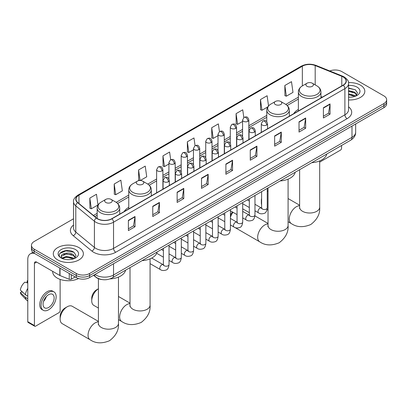 <?xml version="1.0" encoding="UTF-8"?>
<svg xmlns="http://www.w3.org/2000/svg" width="407" height="407" viewBox="0 0 407 407"><rect width="100%" height="100%" fill="white"/><g stroke="black" fill="none" stroke-linecap="round" stroke-linejoin="round"><path stroke-width="0.61" d="M128.76 207.377A16.611 9.59 0 0 0 124.201 211.538M298.377 109.452A16.611 9.59 0 0 0 293.813 113.609M102.035 279.573A9.402 5.428 180 0 1 96.088 277.355L93.574 275.28M73.519 218.788L34.203 241.488A9.402 5.428 0 0 0 31.451 245.329L31.451 249.42A9.402 5.428 0 0 0 34.203 253.261L76.307 277.569A9.402 5.428 0 0 0 89.606 277.569L383.898 107.662A9.402 5.428 0 0 0 386.65 103.826L386.65 101.775A9.402 5.428 0 0 1 383.898 105.617A9.402 5.428 0 0 0 386.65 101.775L386.65 99.73A9.402 5.428 0 0 0 383.898 95.889L341.794 71.581A9.402 5.428 0 0 0 329.767 70.966M31.451 245.329A9.402 5.428 0 0 0 34.203 249.165L76.307 273.473A9.402 5.428 0 0 0 89.606 273.473L89.606 275.524L383.898 105.617L89.606 275.524A9.402 5.428 0 0 1 76.307 275.524A9.402 5.428 0 0 0 89.606 275.524L89.606 277.569M34.203 249.165L34.203 251.211L76.307 275.524L34.203 251.211A9.402 5.428 0 0 1 31.451 247.375A9.402 5.428 0 0 0 34.203 251.211L34.203 253.261M360.404 85.144A15.044 8.684 0 0 0 348.504 82.631A15.044 8.684 0 0 1 360.404 85.144A15.044 8.684 0 0 1 364.814 91.285A15.044 8.684 0 0 0 360.404 85.144M78.968 247.629A15.044 8.684 0 0 0 62.576 245.747A15.044 8.684 0 0 0 53.286 253.77A15.044 8.684 0 0 0 57.692 259.915A15.044 8.684 0 0 0 74.089 261.798A15.044 8.684 0 0 0 83.374 253.77A15.044 8.684 0 0 0 78.968 247.629A15.044 8.684 0 0 0 62.576 245.747A15.044 8.684 0 0 0 53.286 253.77A15.044 8.684 0 0 0 57.692 259.915A15.044 8.684 0 0 0 74.089 261.798A15.044 8.684 0 0 0 83.374 253.77A15.044 8.684 0 0 0 78.968 247.629M343.121 76.954A10.027 5.79 180 0 1 346.057 81.049A10.027 5.79 180 0 1 343.121 85.144L111.767 218.717A10.027 5.79 180 0 1 96.459 217.943L77.839 202.589A10.027 5.79 180 0 1 76.028 199.272A10.027 5.79 180 0 1 78.963 195.177L302.35 66.204A10.027 5.79 180 0 1 315.191 65.558L341.783 76.307A10.027 5.79 180 0 1 343.121 76.954M343.299 76.852A10.282 5.937 0 0 0 341.926 76.185L315.339 65.441A10.282 5.937 0 0 0 302.172 66.102L78.785 195.075A10.282 5.937 0 0 0 77.635 202.676L96.255 218.025A10.282 5.937 0 0 0 111.94 218.818L343.299 85.246A10.282 5.937 0 0 0 343.299 76.852M128.388 220.355L128.388 230.591L135.032 226.75L135.032 216.514L128.388 220.355M128.388 228.775L133.506 225.819L135.007 216.855A2.508 1.45 -120 0 0 135.032 216.514M133.46 225.844L135.032 226.75M152.762 206.278L152.762 216.514L159.412 212.678L159.412 202.442L152.762 206.278M152.762 214.698L157.88 211.742L159.381 202.783A2.508 1.45 -120 0 0 159.412 202.442M157.84 211.767L159.412 212.678M177.137 192.206L177.137 202.442L183.786 198.601L183.786 188.37L177.137 192.206M177.137 200.626L182.26 197.67L183.761 188.706A2.508 1.45 -120 0 0 183.786 188.37M182.214 197.695L183.786 198.601M201.516 178.134L201.516 188.37L208.165 184.529L208.165 174.293L201.516 178.134M201.516 186.554L206.634 183.598L208.135 174.634A2.508 1.45 -120 0 0 208.165 174.293M206.593 183.623L208.165 184.529M323.397 107.763L323.397 117.999L330.046 114.164L330.046 103.927L323.397 107.763M323.397 116.183L328.52 113.227L330.021 104.263A2.508 1.45 -120 0 0 330.046 103.927M328.474 113.253L330.046 114.164M299.023 121.835L299.023 132.072L305.667 128.236L305.667 117.999L299.023 121.835M299.023 130.255L304.141 127.299L305.642 118.34A2.508 1.45 -120 0 0 305.667 117.999M304.095 127.325L305.667 128.236M274.644 135.913L274.644 146.149L281.293 142.308L281.293 132.072L274.644 135.913M274.644 144.332L279.767 141.377L281.268 132.412A2.508 1.45 -120 0 0 281.293 132.072M279.721 141.402L281.293 142.308M250.269 149.985L250.269 160.221L256.919 156.385L256.919 146.149L250.269 149.985M250.269 158.404L255.387 155.449L256.888 146.484A2.508 1.45 -120 0 0 256.919 146.149M255.342 155.474L256.919 156.385M225.89 164.057L225.89 174.293L232.539 170.457L232.539 160.221L225.89 164.057M225.89 172.476L231.013 169.521L232.514 160.562A2.508 1.45 -120 0 0 232.539 160.221M230.967 169.546L232.539 170.457M348.565 99.944A15.044 8.684 0 0 0 364.814 91.285A15.044 8.684 0 0 1 348.565 99.944M89.606 273.473L383.898 103.566A9.402 5.428 0 0 0 386.65 99.73M140.288 180.52L146.729 176.801L145.228 166.107L138.578 169.943L138.685 180.118M114.204 184.02L115.705 194.714L122.354 190.873L120.854 180.179L114.204 184.02L114.311 194.19M89.825 198.092L91.326 208.786L97.975 204.95L96.474 194.251L89.825 198.092L89.932 208.267M219.434 131.573L218.356 123.886L211.711 127.722L211.818 137.897M243.813 117.521L242.735 109.809L236.085 113.65L236.192 123.825M268.539 105.896L267.109 95.737L260.465 99.578L260.572 109.748M284.839 85.501L286.34 96.194L292.989 92.358L291.488 81.665L284.839 85.501L284.946 95.676M170.686 159.722L169.602 152.03L162.958 155.871L163.065 166.046M195.06 145.64L193.981 137.958L187.332 141.799L187.439 151.969M187.332 141.799L188.833 152.493L193.462 149.817M188.833 152.493L187.332 151.928M211.711 127.722L213.212 138.416L218.015 135.643M213.212 138.416L211.711 137.856M236.085 113.65L237.586 124.344L242.567 121.469M237.586 124.344L236.085 123.784M260.465 99.578L261.966 110.272L267.745 106.929M261.966 110.272L260.465 109.707M286.34 96.194L284.839 95.635M162.958 155.871L164.459 166.565L168.91 163.996M164.459 166.565L162.958 166.005M139.769 180.52L138.578 180.077M138.578 169.943L140.064 180.515M115.705 194.714L114.204 194.149M91.326 208.786L89.825 208.226M348.565 97.075L350.432 97.171M348.565 93.829L354.777 95.462L355.606 96.128M348.565 94.638L354.924 96.378M348.565 90.578L354.777 92.211L356.812 95.024M348.565 91.387L354.777 93.025L356.649 95.233M348.565 97.141A10.216 5.896 0 0 0 356.995 95.457A10.216 5.896 0 0 0 356.995 87.113A10.216 5.896 0 0 0 348.565 85.429M355.845 96.027L357.448 92.882L355.423 89.835L348.565 88.009M348.565 88.324L355.286 89.738M348.565 91.575L353.022 92.13M348.565 94.821L353.022 95.38M319.688 162.134L340.461 150.137A1.567 0.906 120 0 0 341.57 148.219L341.57 145.477M261.609 200.534A10.027 5.79 120 0 0 261.35 202.879L261.35 200.32A6.894 3.978 -60 0 1 261.609 198.357M268.03 190.847A10.027 5.79 120 0 0 267.251 191.397M261.35 202.879A10.027 5.79 120 0 0 261.609 204.925M267.251 191.285L268.03 190.832L267.251 191.285M307 86.294A3.76 2.172 0 0 0 312.317 86.294A3.76 2.172 0 0 0 312.317 83.226L316.987 85.918A10.363 5.983 0 0 1 316.987 94.383A10.363 5.983 0 0 1 302.33 94.383A10.363 5.983 0 0 1 302.33 85.918C299.776 87.434 298.458 89.448 298.377 91.962A11.284 6.512 0 0 0 301.679 96.566A11.284 6.512 0 0 0 313.975 97.98A11.284 6.512 0 0 0 320.94 91.962C320.858 89.448 319.541 87.434 316.987 85.918L312.317 83.226A3.76 2.172 0 0 0 307 83.226A3.76 2.172 0 0 0 307 86.294M311.731 162.703A17.236 9.951 0 0 0 326.77 154.024M230.418 215.328A6.894 3.978 -60 0 1 232.448 211.966M233.038 212.306A10.027 5.79 120 0 0 230.418 217.257M275.397 104.538A3.76 2.172 0 0 0 280.718 104.538A3.76 2.172 0 0 0 280.718 101.47L285.388 104.167A10.363 5.983 0 0 1 285.388 112.627A10.363 5.983 0 0 1 270.731 112.627A10.363 5.983 0 0 1 270.731 104.167C268.177 105.683 266.86 107.692 266.773 110.205A11.284 6.512 0 0 0 270.08 114.81A11.284 6.512 0 0 0 282.377 116.224A11.284 6.512 0 0 0 289.341 110.205C289.255 107.692 287.937 105.683 285.388 104.167L280.718 101.47A3.76 2.172 0 0 0 275.397 101.47A3.76 2.172 0 0 0 275.397 104.538M280.128 180.952A17.236 9.951 0 0 0 295.172 172.268M91.733 300.804L91.733 298.245A6.894 3.978 -60 0 1 96.607 289.804L98.413 288.761A10.027 5.79 120 0 0 91.733 300.804A10.027 5.79 120 0 0 93.808 305.398L98.413 308.053M137.383 184.223A3.76 2.172 0 0 0 142.699 184.223A3.76 2.172 0 0 0 142.699 181.151L147.37 183.847A10.363 5.983 0 0 1 147.37 192.308A10.363 5.983 0 0 1 132.713 192.308A10.363 5.983 0 0 1 132.713 183.847C130.159 185.363 128.841 187.378 128.76 189.886A11.284 6.512 0 0 0 132.066 194.495A11.284 6.512 0 0 0 144.358 195.904A11.284 6.512 0 0 0 151.323 189.886C151.241 187.378 149.924 185.363 147.37 183.847L142.699 181.151A3.76 2.172 0 0 0 137.383 181.151A3.76 2.172 0 0 0 137.383 184.223M142.114 260.633A17.236 9.951 0 0 0 157.153 251.948M60.129 319.047L60.129 316.488A6.894 3.978 -60 0 1 65.008 308.048L67.221 306.766A10.027 5.79 120 0 0 60.129 319.047A10.027 5.79 120 0 0 62.21 323.641L90.13 339.764A10.027 5.79 -60 0 1 88.594 331.725A10.027 5.79 -60 0 1 95.146 322.888A10.027 5.79 -60 0 1 98.413 321.922M105.784 202.467A3.76 2.172 0 0 0 111.101 202.467A3.76 2.172 0 0 0 111.101 199.394L115.771 202.091A10.363 5.983 0 0 1 115.771 210.556A10.363 5.983 0 0 1 101.114 210.556A10.363 5.983 0 0 1 101.114 202.091C98.56 203.607 97.242 205.621 97.161 208.135A11.284 6.512 0 0 0 100.463 212.739A11.284 6.512 0 0 0 112.759 214.148A11.284 6.512 0 0 0 119.724 208.135C119.643 205.621 118.32 203.607 115.771 202.091L111.101 199.394A3.76 2.172 0 0 0 105.784 199.394A3.76 2.172 0 0 0 105.784 202.467M109.976 278.912A17.236 9.951 0 0 0 125.554 270.192M98.413 321.382L72.237 306.273A10.027 5.79 120 0 0 67.221 306.766L65.008 308.048M71.266 274.659L71.266 279.202L75.198 276.928M34.671 253.53A12.536 7.24 -120 0 0 30.372 253.79A12.536 7.24 -120 0 0 27.778 259.529L27.778 321.708L34.427 325.549L34.427 263.37A3.134 1.811 60 0 1 35.073 261.935A3.134 1.811 60 0 1 36.64 262.088L59.814 275.468L59.814 268.045M34.427 325.549A1.567 0.906 120 0 0 34.748 326.266L28.103 322.425A1.567 0.906 -60 0 1 27.778 321.708M34.748 326.266A1.567 0.906 120 0 0 35.531 326.19L59.025 312.627A1.567 0.906 120 0 0 60.129 310.709L60.129 279.395M71.266 279.202A1.567 0.906 180 0 1 69.261 279.304L60.022 275.57A1.567 0.906 180 0 1 59.814 275.468M48.606 307.483A7.835 4.523 120 0 0 53.724 300.58A7.835 4.523 120 0 0 52.523 294.302A7.835 4.523 120 0 0 48.606 294.688A7.835 4.523 120 0 0 43.488 301.592A7.835 4.523 120 0 0 44.689 307.87A7.835 4.523 120 0 0 48.606 307.483M43.544 301.409A7.835 4.523 120 0 0 46.357 296.54M27.778 281.069L27.111 280.866L27.111 282.443L27.778 282.824M53.938 291.86L52.605 291.091A10.653 6.151 120 0 0 47.278 291.616A10.653 6.151 120 0 0 40.318 301.007A10.653 6.151 120 0 0 41.952 309.544L43.279 310.312A10.653 6.151 120 0 0 48.606 309.788A10.653 6.151 120 0 0 55.571 300.397A10.653 6.151 120 0 0 53.938 291.86A10.653 6.151 120 0 0 48.606 292.384A10.653 6.151 120 0 0 41.646 301.775A10.653 6.151 120 0 0 43.279 310.312M27.778 288.395A10.343 5.973 120 0 0 25.422 294.77L20.35 290.023A8.15 4.706 120 0 1 24.898 282.148L27.778 283.023M27.778 296.128L25.422 294.77M23.092 292.592L21.713 291.794L20.35 292.577L25.422 297.329L27.778 298.687M25.422 297.329A10.343 5.973 120 0 0 26.699 300.213A10.343 5.973 120 0 0 27.483 300.829L27.778 301.002M27.778 280.682A8.15 4.706 120 0 0 27.111 280.866M20.35 292.577A8.15 4.706 120 0 0 21.312 294.607L26.699 300.213M52.661 271.337L52.661 271.683A15.67 9.046 0 0 0 57.25 278.083A15.67 9.046 0 0 0 78.571 278.53M66.631 259.59L68.997 259.656M61.935 258.089L66.499 256.349L73.341 257.952L74.166 258.613M62.357 258.526L66.499 257.163L73.489 258.862M62.006 258.404L61.274 256.69A7.082 4.09 0 0 0 62.419 258.582M75.371 257.509L73.341 254.701C69.088 251.526 60.338 253.485 61.274 256.69L61.248 256.379M61.294 256.786L61.488 256.262L66.499 253.912L73.341 255.51L75.214 257.723M74.41 258.511L76.012 255.372L73.988 252.32C66.819 247.166 54.08 253.958 61.437 258.119L61.798 258.343M75.554 249.603A10.216 5.896 0 0 0 61.106 249.603A10.216 5.896 0 0 0 61.106 257.941A10.216 5.896 0 0 0 75.554 257.941A10.216 5.896 0 0 0 75.554 249.603M59.941 253.342L65.939 250.885L73.845 252.228M63.69 254.543L65.939 254.131L71.586 254.614M63.69 257.789L65.939 257.382L71.586 257.865M94.968 274.471A12.536 7.24 0 0 0 95.808 275.01A12.536 7.24 0 0 0 113.538 275.01L351.984 137.342A12.536 7.24 0 0 0 355.657 132.229C355.749 135.338 354.09 137.998 350.686 140.212L112.24 277.879A6.268 3.617 60 0 0 113.538 275.01L113.538 263.751M351.984 126.084L351.984 137.342A6.268 3.617 60 0 1 350.686 140.212M94.46 274.766A6.268 4.192 129.5 0 0 95.553 276.806L93.651 275.234M383.898 107.662L383.898 103.566M76.307 277.569L76.307 273.473M348.565 106.838A15.67 9.046 180 0 1 347.11 118.666L115.756 252.238A3.134 1.811 60 0 1 113.538 248.397L344.892 114.825A12.536 7.24 0 0 0 348.565 109.707L348.565 83.506A12.536 7.24 180 0 1 344.892 88.624A3.134 1.811 -120 0 0 343.299 85.246M115.756 252.238A15.67 9.046 180 0 1 93.595 252.238A15.67 9.046 180 0 1 91.84 251.027L73.219 235.678A15.67 9.046 180 0 1 73.519 225.061M95.808 248.397A12.536 7.24 0 0 0 113.538 248.397L113.538 222.197A12.536 7.24 180 0 1 94.404 221.23L75.788 205.876A12.536 7.24 180 0 1 73.519 201.724L73.519 227.93A12.536 7.24 0 0 0 75.788 232.082L94.404 247.431A12.536 7.24 0 0 0 95.808 248.397M348.565 83.506C348.982 81.548 347.542 79.365 344.246 76.954L342.597 76.155A3.134 1.465 112 0 0 341.926 76.185M342.597 76.155L316.005 65.405C310.816 63.568 305.891 63.833 301.226 66.204A3.134 1.811 60 0 1 302.172 66.102M78.785 195.075A3.134 1.811 -120 0 0 77.839 195.172C74.588 197.512 73.148 199.695 73.519 201.724M77.635 202.676A3.134 2.096 129.5 0 0 75.788 205.876L75.788 232.082A3.134 2.096 -50.5 0 1 73.219 235.678M316.005 65.405A3.134 1.465 112 0 0 315.339 65.441M96.255 218.025A3.134 2.096 129.5 0 0 94.404 221.23L94.404 247.431A3.134 2.096 -50.5 0 1 91.84 251.027M111.94 218.818A3.134 1.811 60 0 1 113.538 222.197L344.892 88.624L344.892 114.825A3.134 1.811 60 0 0 347.11 118.666M78.963 195.177L78.963 203.515M341.783 76.307L341.783 85.918M315.191 65.558L315.191 84.885M322.375 97.12L320.94 96.54M302.35 66.204L302.35 85.908M298.377 97.161L285.8 104.416M266.773 115.405L248.84 125.758M242.567 129.38L236.559 132.85M230.291 136.467L224.282 139.937M218.015 143.554L212.006 147.024M205.739 150.641L199.73 154.111M193.462 157.733L187.454 161.203M181.186 164.82L175.178 168.289M168.91 171.907L162.897 175.376M156.629 178.994L147.787 184.101M128.76 195.085L116.188 202.345M97.161 213.329L93.457 215.466M225.89 164.382L232.514 160.562M250.269 150.31L256.888 146.484M274.644 136.233L281.268 132.412M299.023 122.161L305.642 118.34M323.397 108.089L330.021 104.263M201.516 178.454L208.135 174.634M177.137 192.531L183.761 188.706M152.762 206.603L159.381 202.783M128.388 220.675L135.007 216.855M319.688 160.918L319.688 207.229A10.027 5.79 180 0 1 316.748 211.319A10.027 5.79 180 0 1 302.569 211.319A10.027 5.79 180 0 1 299.628 207.229L299.496 208.409M319.688 207.229C320.207 213.823 317.236 219.587 310.78 224.522C303.281 227.645 296.805 227.335 291.346 223.591A10.027 5.79 -60 0 1 289.809 215.552A10.027 5.79 -60 0 1 296.362 206.715A10.027 5.79 -60 0 1 299.628 205.749M288.085 179.166L288.085 225.473A10.027 5.79 180 0 1 285.149 229.568A10.027 5.79 180 0 1 270.965 229.568A10.027 5.79 180 0 1 268.03 225.473L267.898 226.653M288.085 225.473C288.604 232.066 285.633 237.83 279.177 242.765C271.678 245.889 265.201 245.579 259.747 241.834A10.027 5.79 -60 0 1 258.211 233.796A10.027 5.79 -60 0 1 264.764 224.959A10.027 5.79 -60 0 1 268.03 223.998M150.071 258.847L150.071 305.153A10.027 5.79 180 0 1 147.136 309.249A10.027 5.79 180 0 1 132.952 309.249A10.027 5.79 180 0 1 130.011 305.153L129.884 306.339M150.071 305.153C150.59 311.752 147.619 317.516 141.163 322.446C133.664 325.575 127.188 325.264 121.734 321.515A10.027 5.79 -60 0 1 120.192 313.482A10.027 5.79 -60 0 1 126.745 304.645A10.027 5.79 -60 0 1 130.011 303.678M118.468 277.091L118.468 323.397A10.027 5.79 180 0 1 115.532 327.493A10.027 5.79 180 0 1 101.348 327.493A10.027 5.79 180 0 1 98.413 323.397L98.28 324.583M266.646 125.025A3.134 1.811 0 0 0 267.562 123.743C266.29 119.724 265.054 120.523 262.861 121.032A3.134 1.811 60 0 1 264.428 121.184A3.134 1.811 -120 0 1 266.646 125.025A3.134 1.811 0 0 1 262.215 125.025A3.134 1.811 0 0 1 261.294 123.743L262.861 121.032M254.97 210.795L258.587 212.881A2.818 1.628 -60 0 1 258.155 210.623A2.818 1.628 -60 0 1 259.997 208.135A2.818 1.628 -60 0 1 260.124 208.069A2.818 1.628 -60 0 1 261.406 207.997L254.97 204.283M261.772 208.282L261.518 208.491L261.609 207.88A2.818 1.628 -0 0 0 262.434 209.03A2.818 1.628 -0 0 0 266.295 209.101A2.818 1.628 -0 0 0 267.251 207.88C266.865 211.157 265.847 212.983 264.204 213.37C261.849 214.087 259.976 213.924 258.587 212.881M254.37 132.112A3.134 1.811 0 0 0 255.286 130.83C254.014 126.811 252.778 127.61 250.585 128.119A3.134 1.811 60 0 1 252.152 128.271A3.134 1.811 -120 0 1 254.37 132.112A3.134 1.811 0 0 1 249.934 132.112A3.134 1.811 0 0 1 249.018 130.83L250.585 128.119M242.694 217.882L246.311 219.968A2.818 1.628 -60 0 1 245.879 217.709A2.818 1.628 -60 0 1 247.721 215.222A2.818 1.628 -60 0 1 247.848 215.155A2.818 1.628 -60 0 1 249.13 215.084L242.694 211.37M249.491 215.369L249.242 215.578L249.333 214.967A2.818 1.628 -0 0 0 250.157 216.117A2.818 1.628 -0 0 0 254.019 216.188A2.818 1.628 -0 0 0 254.97 214.967C254.584 218.244 253.571 220.075 251.928 220.457C249.572 221.174 247.7 221.011 246.311 219.968M242.089 139.199A3.134 1.811 0 0 0 243.01 137.922C241.738 133.898 240.501 134.702 238.309 135.205A3.134 1.811 60 0 1 239.876 135.363A3.134 1.811 -120 0 1 242.089 139.199A3.134 1.811 0 0 1 237.657 139.199A3.134 1.811 0 0 1 236.742 137.922L238.309 135.205M230.418 224.969L234.035 227.055A2.818 1.628 -60 0 1 233.603 224.796A2.818 1.628 -60 0 1 235.444 222.314A2.818 1.628 -60 0 1 235.567 222.242A2.818 1.628 -60 0 1 236.854 222.171L230.418 218.457M237.215 222.456L236.966 222.665L237.052 222.054A2.818 1.628 -0 0 0 237.881 223.209A2.818 1.628 -0 0 0 241.743 223.275A2.818 1.628 -0 0 0 242.694 222.054C242.307 225.33 241.295 227.162 239.652 227.544C237.296 228.261 235.424 228.098 234.035 227.055M229.813 146.286A3.134 1.811 0 0 0 230.733 145.009C229.462 140.99 228.225 141.789 226.033 142.292A3.134 1.811 60 0 1 227.599 142.45A3.134 1.811 -120 0 1 229.813 146.286A3.134 1.811 0 0 1 225.381 146.286A3.134 1.811 0 0 1 224.466 145.009L226.033 142.292M218.142 232.061L221.754 234.147A2.818 1.628 -60 0 1 221.322 231.883A2.818 1.628 -60 0 1 223.168 229.4A2.818 1.628 -60 0 1 223.29 229.334A2.818 1.628 -60 0 1 224.578 229.258L218.142 225.544M224.939 229.543L224.689 229.752L224.776 229.146A2.818 1.628 -0 0 0 225.605 230.296A2.818 1.628 -0 0 0 229.462 230.367A2.818 1.628 -0 0 0 230.418 229.146C230.031 232.417 229.019 234.249 227.376 234.63C225.02 235.348 223.148 235.185 221.754 234.147M217.536 153.373A3.134 1.811 0 0 0 218.457 152.096C217.185 148.077 215.949 148.876 213.756 149.379A3.134 1.811 60 0 1 215.323 149.537A3.134 1.811 -120 0 1 217.536 153.373A3.134 1.811 0 0 1 213.105 153.373A3.134 1.811 0 0 1 212.189 152.096L213.756 149.379M205.866 239.148L209.478 241.234A2.818 1.628 -60 0 1 209.045 238.975A2.818 1.628 -60 0 1 210.887 236.487A2.818 1.628 -60 0 1 211.014 236.421A2.818 1.628 -60 0 1 212.301 236.35L205.866 232.631M212.663 236.635L212.408 236.838L212.5 236.233A2.818 1.628 -0 0 0 213.329 237.383A2.818 1.628 -0 0 0 217.185 237.454A2.818 1.628 -0 0 0 218.142 236.233C217.755 239.509 216.743 241.336 215.1 241.722C212.744 242.435 210.867 242.277 209.478 241.234M205.26 160.465A3.134 1.811 0 0 0 206.176 159.183C204.904 155.164 203.668 155.962 201.475 156.471A3.134 1.811 60 0 1 203.042 156.624A3.134 1.811 -120 0 1 205.26 160.465A3.134 1.811 0 0 1 200.829 160.465A3.134 1.811 0 0 1 199.908 159.183L201.475 156.471M193.59 246.235L197.202 248.321A2.818 1.628 -60 0 1 196.769 246.062A2.818 1.628 -60 0 1 198.611 243.574A2.818 1.628 -60 0 1 198.738 243.508A2.818 1.628 -60 0 1 200.02 243.437L193.59 239.723M200.386 243.722L200.132 243.93L200.224 243.32A2.818 1.628 -0 0 0 201.048 244.47A2.818 1.628 -0 0 0 204.909 244.541A2.818 1.628 -0 0 0 205.866 243.32C205.479 246.596 204.462 248.423 202.823 248.809C200.463 249.527 198.591 249.364 197.202 248.321M192.984 167.552A3.134 1.811 0 0 0 193.9 166.27C192.628 162.251 191.392 163.054 189.199 163.558A3.134 1.811 60 0 1 190.766 163.711A3.134 1.811 -120 0 1 192.984 167.552A3.134 1.811 0 0 1 188.553 167.552A3.134 1.811 0 0 1 187.632 166.27L189.199 163.558M181.313 253.322L184.926 255.408A2.818 1.628 -60 0 1 184.493 253.149A2.818 1.628 -60 0 1 186.335 250.666A2.818 1.628 -60 0 1 186.462 250.595A2.818 1.628 -60 0 1 187.744 250.524L181.313 246.81M188.11 250.809L187.856 251.017L187.948 250.407A2.818 1.628 -0 0 0 188.772 251.562A2.818 1.628 -0 0 0 192.633 251.628A2.818 1.628 -0 0 0 193.59 250.407C193.203 253.683 192.185 255.515 190.547 255.896C188.187 256.613 186.314 256.451 184.926 255.408M180.708 174.639A3.134 1.811 0 0 0 181.624 173.362C180.352 169.337 179.116 170.141 176.923 170.645A3.134 1.811 60 0 1 178.49 170.803A3.134 1.811 -120 0 1 180.708 174.639A3.134 1.811 0 0 1 176.277 174.639A3.134 1.811 0 0 1 175.356 173.362L176.923 170.645M169.032 260.409L172.649 262.5A2.818 1.628 -60 0 1 172.217 260.236A2.818 1.628 -60 0 1 174.059 257.753A2.818 1.628 -60 0 1 174.186 257.682A2.818 1.628 -60 0 1 175.468 257.611L169.032 253.897M175.834 257.896L175.58 258.104L175.671 257.494A2.818 1.628 -0 0 0 176.496 258.649A2.818 1.628 -0 0 0 180.357 258.72A2.818 1.628 -0 0 0 181.313 257.494C180.927 260.77 179.909 262.601 178.266 262.983C175.91 263.7 174.038 263.538 172.649 262.5M168.432 181.726A3.134 1.811 0 0 0 169.348 180.449C168.076 176.429 166.839 177.228 164.647 177.732A3.134 1.811 60 0 1 166.214 177.89A3.134 1.811 -120 0 1 168.432 181.726A3.134 1.811 0 0 1 163.996 181.726A3.134 1.811 0 0 1 163.08 180.449L164.647 177.732M150.071 263.639L160.373 269.587A2.818 1.628 -60 0 1 159.941 267.328A2.818 1.628 -60 0 1 161.782 264.84A2.818 1.628 -60 0 1 161.905 264.774A2.818 1.628 -60 0 1 163.192 264.698L151.714 258.074M163.553 264.982L163.304 265.191L163.395 264.586A2.818 1.628 -0 0 0 164.219 265.735A2.818 1.628 -0 0 0 168.081 265.807A2.818 1.628 -0 0 0 169.032 264.586C168.646 267.857 167.633 269.688 165.99 270.07C163.634 270.787 161.762 270.624 160.373 269.587M247.919 121.301A3.134 1.811 0 0 0 248.84 120.019C247.568 116 246.332 116.799 244.134 117.308A3.134 1.811 60 0 1 245.706 117.46A3.134 1.811 -120 0 1 247.919 121.301A3.134 1.811 0 0 1 243.488 121.301A3.134 1.811 0 0 1 242.567 120.019L244.134 117.308M235.643 128.388A3.134 1.811 0 0 0 236.559 127.106C235.287 123.087 234.05 123.891 231.858 124.394A3.134 1.811 60 0 1 233.425 124.547A3.134 1.811 -120 0 1 235.643 128.388A3.134 1.811 0 0 1 231.212 128.388A3.134 1.811 0 0 1 230.291 127.106L231.858 124.394M223.367 135.475A3.134 1.811 0 0 0 224.282 134.198C223.011 130.179 221.774 130.978 219.582 131.481A3.134 1.811 60 0 1 221.149 131.639A3.134 1.811 -120 0 1 223.367 135.475A3.134 1.811 0 0 1 218.935 135.475A3.134 1.811 0 0 1 218.015 134.198L219.582 131.481M211.091 142.562A3.134 1.811 0 0 0 212.006 141.285C210.734 137.266 209.498 138.065 207.305 138.568A3.134 1.811 60 0 1 208.872 138.726A3.134 1.811 -120 0 1 211.091 142.562A3.134 1.811 0 0 1 206.654 142.562A3.134 1.811 0 0 1 205.739 141.285L207.305 138.568M198.809 149.654A3.134 1.811 0 0 0 199.73 148.372C198.458 144.353 197.222 145.151 195.029 145.66A3.134 1.811 60 0 1 196.596 145.813A3.134 1.811 -120 0 1 198.809 149.654A3.134 1.811 0 0 1 194.378 149.654A3.134 1.811 0 0 1 193.462 148.372L195.029 145.66M186.533 156.741A3.134 1.811 0 0 0 187.454 155.459C186.182 151.44 184.946 152.243 182.753 152.747A3.134 1.811 60 0 1 184.32 152.9A3.134 1.811 -120 0 1 186.533 156.741A3.134 1.811 0 0 1 182.102 156.741A3.134 1.811 0 0 1 181.186 155.459L182.753 152.747M174.257 163.828A3.134 1.811 0 0 0 175.178 162.551C173.906 158.527 172.67 159.33 170.477 159.834A3.134 1.811 60 0 1 172.044 159.992A3.134 1.811 -120 0 1 174.257 163.828A3.134 1.811 0 0 1 169.826 163.828A3.134 1.811 0 0 1 168.91 162.551L170.477 159.834M161.981 170.915A3.134 1.811 0 0 0 162.897 169.638C161.625 165.618 160.389 166.417 158.196 166.921A3.134 1.811 60 0 1 159.763 167.079A3.134 1.811 -120 0 1 161.981 170.915A3.134 1.811 0 0 1 157.55 170.915A3.134 1.811 0 0 1 156.629 169.638L158.196 166.921M34.427 263.37L36.64 262.088M60.022 268.167L60.022 275.57M69.261 279.304L69.261 273.499M112.24 277.879C107.194 280.413 102.152 280.413 97.11 277.879L95.553 276.806M355.657 132.229L355.657 123.967M301.226 66.204L77.839 195.172M298.377 99.069L287.205 105.515M266.773 117.313L248.84 127.666M242.567 131.288L236.559 134.758M230.291 138.375L224.282 141.845M218.015 145.462L212.006 148.931M205.739 152.549L199.73 156.018M193.462 159.641L187.454 163.11M181.186 166.728L175.178 170.197M168.91 173.814L162.897 177.284M156.629 180.901L149.191 185.2M128.76 196.993L117.592 203.444M97.161 215.237L94.821 216.59M291.346 223.591L288.085 221.708M268.03 210.129L267.068 209.574M320.94 97.95L320.94 91.962M298.377 110.979L298.377 91.962M307 83.226L302.33 85.918M299.628 205.209L288.085 198.545M299.628 169.694L299.628 207.229M259.747 241.834L234.925 227.503M289.341 116.193L289.341 110.205M266.773 121.668L266.773 110.205M275.397 101.47L270.731 104.167M268.03 223.453L254.919 215.888M249.333 212.663L242.694 208.832M268.03 187.937L268.03 225.473M96.607 289.804L98.413 288.761M121.734 321.515L118.468 319.632M151.323 195.874L151.323 189.886M128.76 208.903L128.76 189.886M137.383 181.151L132.713 183.847M130.011 303.139L118.468 296.474M130.011 267.618L130.011 305.153M118.468 323.397C118.986 329.996 116.02 335.76 109.559 340.695C102.06 343.818 95.584 343.508 90.13 339.764M119.724 214.123L119.724 208.135M97.161 218.457L97.161 208.135M105.784 199.394L101.114 202.091M98.413 278.693L98.413 323.397M261.981 208.221L261.406 207.997M267.251 188.385L267.251 207.88M267.562 128.765L267.562 123.743M249.333 207.539L242.694 203.709M261.609 191.641L261.609 207.88M261.294 132.387L261.294 123.743M249.333 201.022L247.344 199.878M249.705 215.308L249.13 215.084M254.97 195.472L254.97 214.967M255.286 135.857L255.286 130.83M237.052 214.626L230.418 210.795M249.333 198.733L249.333 214.967M249.018 139.474L249.018 130.83M237.052 208.114L235.068 206.965M237.429 222.4L236.854 222.171M242.694 202.564L242.694 222.054M243.01 142.943L243.01 137.922M224.776 221.713L218.142 217.882M237.052 205.82L237.052 222.054M236.742 146.561L236.742 137.922M224.776 215.201L222.792 214.051M225.147 229.487L224.578 229.258M230.418 209.651L230.418 229.146M230.733 150.03L230.733 145.009M212.5 228.8L205.866 224.969M224.776 212.907L224.776 229.146M224.466 153.648L224.466 145.009M212.5 222.288L210.516 221.143M212.871 236.574L212.301 236.35M218.142 216.738L218.142 236.233M218.457 157.117L218.457 152.096M200.224 235.892L193.59 232.061M212.5 219.994L212.5 236.233M212.189 160.74L212.189 152.096M200.224 229.375L198.24 228.23M200.595 243.661L200.02 243.437M205.866 223.825L205.866 243.32M206.176 164.204L206.176 159.183M187.948 242.979L181.313 239.148M200.224 227.081L200.224 243.32M199.908 167.826L199.908 159.183M187.948 236.462L185.963 235.317M188.319 250.753L187.744 250.524M193.59 230.917L193.59 250.407M193.9 171.296L193.9 166.27M175.671 250.066L169.032 246.235M187.948 234.173L187.948 250.407M187.632 174.913L187.632 166.27M175.671 243.554L173.682 242.404M176.043 257.84L175.468 257.611M181.313 238.003L181.313 257.494M181.624 178.383L181.624 173.362M163.395 257.153L156.705 253.296M175.671 241.259L175.671 257.494M175.356 182L175.356 173.362M163.395 250.641L161.406 249.496M163.767 264.926L163.192 264.698M169.032 245.09L169.032 264.586M169.348 185.47L169.348 180.449M163.395 248.346L163.395 264.586M163.08 189.087L163.08 180.449M248.84 139.576L248.84 120.019M242.567 136.32L242.567 120.019M236.559 146.668L236.559 127.106M230.291 143.406L230.291 127.106M224.282 153.754L224.282 134.198M218.015 150.493L218.015 134.198M212.006 160.841L212.006 141.285M205.739 157.585L205.739 141.285M199.73 167.928L199.73 148.372M193.462 164.672L193.462 148.372M187.454 175.015L187.454 155.459M181.186 171.759L181.186 155.459M175.178 182.107L175.178 162.551M168.91 178.846L168.91 162.551M162.897 189.194L162.897 169.638M156.629 192.811L156.629 169.638M30.372 253.79L32.911 252.325"/></g></svg>
